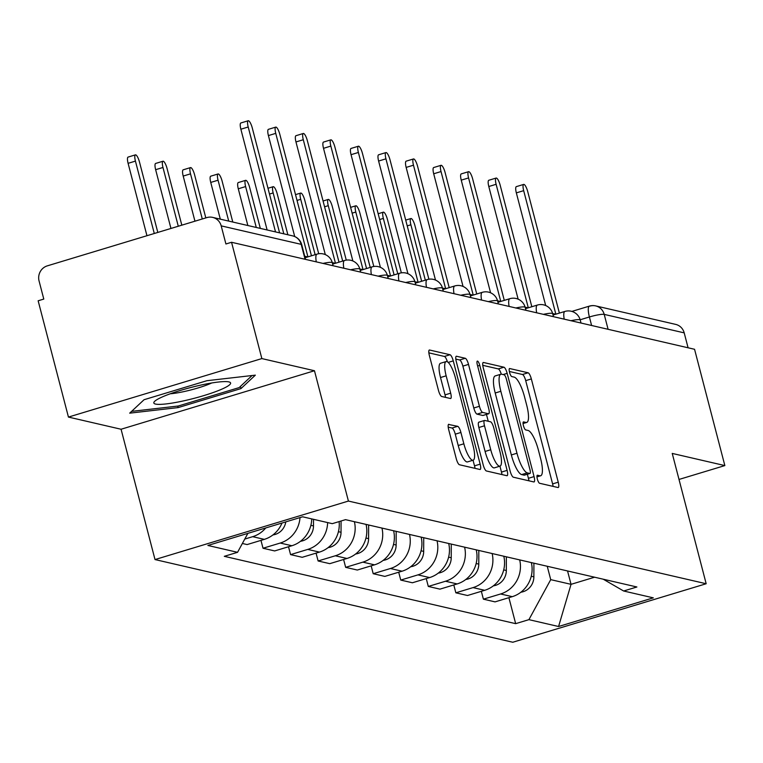 <?xml version="1.0" encoding="UTF-8"?>
<svg xmlns="http://www.w3.org/2000/svg" width="763" height="763" viewBox="0 0 763 763"><rect width="100%" height="100%" fill="white"/><g stroke="black" fill="none" stroke-linecap="round" stroke-linejoin="round"><path stroke-width="1.14" d="M537.324 478.973A4.197 1.097 73.2 0 0 539.584 483.265L558.001 487.519A5.99 1.564 73.2 0 0 558.239 487.519A5.99 1.564 73.2 0 0 558.239 482.187L531.344 378.934A5.99 1.564 73.2 0 0 528.12 372.792L509.703 368.539A4.197 1.097 73.2 0 0 509.531 368.539A4.197 1.097 73.2 0 0 509.531 372.277A4.197 1.097 73.2 0 0 511.792 376.569L514.176 377.122A19.161 4.988 73.2 0 1 524.505 396.76L526.747 405.363A19.161 4.988 73.2 0 1 526.747 422.425A19.161 4.988 73.2 0 1 525.984 422.435L523.599 421.891A4.197 1.097 73.2 0 0 523.428 421.891A4.197 1.097 73.2 0 0 523.428 425.62A4.197 1.097 73.2 0 0 525.688 429.922L528.072 430.466A19.161 4.988 73.2 0 1 538.401 450.103L540.643 458.716A19.161 4.988 73.2 0 1 540.643 475.778A19.161 4.988 73.2 0 1 539.88 475.788L537.495 475.235A4.197 1.097 73.2 0 0 537.324 475.235A4.197 1.097 73.2 0 0 537.324 478.973M448.93 424.304A5.99 1.564 73.2 0 0 448.692 424.314A5.99 1.564 73.2 0 0 448.692 429.645L456.236 458.611A5.99 1.564 73.2 0 0 459.46 464.753L479.917 469.474A5.99 1.564 73.2 0 0 480.156 469.474A5.99 1.564 73.2 0 0 480.156 464.142L453.26 360.889A5.99 1.564 73.2 0 0 450.027 354.747L429.579 350.017A5.99 1.564 73.2 0 0 429.34 350.026A5.99 1.564 73.2 0 0 429.34 355.358L438.458 390.351A5.99 1.564 73.2 0 0 441.682 396.483L450.437 398.505A5.99 1.564 73.2 0 0 450.675 398.505A5.99 1.564 73.2 0 0 450.675 393.174L446.155 375.825A16.023 4.177 73.2 0 1 446.155 361.557A16.023 4.177 73.2 0 1 455.425 377.962L473.136 445.945A16.023 4.177 73.2 0 1 473.136 460.203A16.023 4.177 73.2 0 1 463.856 443.799L460.909 432.468A5.99 1.564 73.2 0 0 457.686 426.326L448.491 424.438M348.414 501.062L314.47 370.742L261.852 358.581L231.551 242.281L694.559 349.282L724.85 465.583L672.232 453.422L706.176 583.743L348.414 501.062L155.013 559.565L512.774 642.246L706.176 583.743M510.142 471.067A5.99 1.564 73.2 0 0 513.365 477.209L533.823 481.939A5.99 1.564 73.2 0 0 534.062 481.93A5.99 1.564 73.2 0 0 534.062 476.598L507.166 373.345A5.99 1.564 73.2 0 0 503.933 367.203L483.484 362.482A5.99 1.564 73.2 0 0 483.246 362.482A5.99 1.564 73.2 0 0 483.246 367.814L510.142 471.067M506.87 475.702L486.412 470.981A5.99 1.564 73.2 0 1 483.189 464.839L456.293 361.586A5.99 1.564 73.2 0 1 456.293 356.254A5.99 1.564 73.2 0 1 456.532 356.254L465.287 358.276A5.99 1.564 73.2 0 1 468.511 364.409L479.422 406.288A5.99 1.564 73.2 0 0 482.645 412.421L488.454 413.765A5.99 1.564 73.2 0 0 488.692 413.765A5.99 1.564 73.2 0 0 488.692 408.434L477.333 364.828A4.197 1.097 73.2 0 1 477.333 361.099A4.197 1.097 73.2 0 1 479.765 365.391L507.109 470.37A5.99 1.564 73.2 0 1 507.109 475.702A5.99 1.564 73.2 0 1 506.87 475.702M261.852 358.581L68.441 417.075L38.15 300.784L43.787 299.077L39.066 280.956A12.208 11.655 -77 0 1 47.306 265.858L206.878 217.589A12.208 11.655 -77 0 1 212.667 217.388L292.658 235.872A12.208 11.655 103 0 1 301.194 244.351L221.194 225.867A12.208 11.655 -77 0 0 212.667 217.388M68.441 417.075L121.069 429.245L155.013 559.565M231.551 242.281L225.915 243.979L221.194 225.867M571.878 311.409L589.398 306.116A12.208 3.176 73.2 0 1 589.885 306.106A12.208 11.655 103 0 1 595.674 305.906L675.665 324.389A12.208 11.655 103 0 1 684.201 332.868L604.21 314.385A12.208 1.745 165.4 0 0 589.398 316.979L580.166 319.773M688.083 347.785L684.201 332.868M679.013 479.45L724.85 465.583M519.689 559.899A28.069 26.8 103 0 1 500.595 593.976L512.25 596.666A28.069 26.8 -77 0 0 531.344 562.598M512.25 596.666L495.044 601.873L483.389 599.174L481.348 591.315M500.595 593.976L483.389 599.174M453.794 584.944L455.845 592.813L467.5 595.502L484.696 590.304A28.069 26.8 -77 0 0 503.799 556.227M492.145 553.537A28.069 26.8 103 0 1 473.041 587.605L455.845 592.813M426.25 578.583L428.301 586.442L439.955 589.141L457.151 583.933A28.069 26.8 -77 0 0 476.246 549.865M464.6 547.166A28.069 26.8 103 0 1 445.497 581.244L428.301 586.442M398.706 572.212L400.756 580.08L412.411 582.77L429.607 577.572A28.069 26.8 -77 0 0 448.701 543.494M437.046 540.805A28.069 26.8 103 0 1 417.952 574.873L400.756 580.08M371.161 565.85L373.202 573.709L384.857 576.399L402.053 571.201A28.069 26.8 -77 0 0 421.157 537.133M409.502 534.434A28.069 26.8 103 0 1 390.408 568.511L373.202 573.709M343.608 559.479L345.658 567.348L357.313 570.037L374.509 564.839A28.069 26.8 -77 0 0 393.613 530.762M381.958 528.072A28.069 26.8 103 0 1 362.854 562.14L345.658 567.348M316.063 553.118L318.114 560.977L329.769 563.666L346.965 558.468A28.069 26.8 -77 0 0 366.059 524.4M354.404 521.701A28.069 26.8 103 0 1 335.31 555.779L318.114 560.977M288.519 546.747L290.569 554.615L302.215 557.305L319.42 552.107A28.069 26.8 -77 0 0 339.115 521.587M327.623 522.579A28.069 26.8 103 0 1 307.766 549.408L290.569 554.615M260.975 540.385L263.016 548.244L274.67 550.934L291.867 545.736A28.069 26.8 -77 0 0 311.724 518.907M300.012 517.591A28.069 26.8 103 0 1 280.212 543.046L263.016 548.244M242.367 543.475L247.126 544.572L264.322 539.365A28.069 26.8 -77 0 0 281.995 523.036M265.762 527.948A28.069 26.8 103 0 1 252.667 536.675L244.77 539.06M547.243 566.27L550.724 579.642L571.039 584.334L594.577 577.21M567.548 570.962L571.039 584.334L558.573 626.509L528.912 619.651L550.724 579.642M603.256 579.212L623.638 591.001L653.309 597.849L558.573 626.509M247.88 533.356L237.551 552.317L224.293 556.322L515.664 623.657L528.912 619.651M237.551 552.317L207.879 545.459L302.615 516.799L332.277 523.656L345.525 519.651L636.895 586.985L623.638 591.001M314.47 370.742L121.069 429.245M144.064 399.717L129.691 413.155L178.141 407.595L240.974 388.586L255.347 375.148L206.887 380.708L144.064 399.717M508.892 597.677L515.664 623.657M240.412 386.431L240.974 388.586M177.741 406.069L178.141 407.595M553.08 486.384A5.99 1.564 73.2 0 0 552.603 483.895L525.707 380.632A5.99 1.564 73.2 0 0 522.474 374.499L509.35 371.467M501.281 374.175A5.99 1.564 73.2 0 0 498.296 368.911L482.76 365.324M528.902 480.795A5.99 1.564 73.2 0 0 528.425 478.306L527.367 474.252M529.827 473.461A4.197 1.097 73.2 0 0 529.989 473.461A4.197 1.097 73.2 0 0 529.989 469.731L506.384 379.097A4.197 1.097 73.2 0 0 504.124 374.795L501.606 374.213A19.161 4.988 73.2 0 0 500.843 374.232A19.161 4.988 73.2 0 0 500.843 391.295L516.98 453.241A19.161 4.988 73.2 0 0 527.309 472.879L529.827 473.461L524.181 475.168A4.197 1.097 73.2 0 0 524.353 475.168A4.197 1.097 73.2 0 0 524.496 475.072M500.843 374.232L495.206 375.93A19.161 4.988 73.2 0 0 495.206 392.993L500.843 391.295M524.181 475.168L521.673 474.586A19.161 4.988 73.2 0 1 511.344 454.948L495.206 392.993M455.807 359.096L459.65 359.974L465.287 358.276M483.256 415.339A5.99 1.564 73.2 0 1 483.055 415.463A5.99 1.564 73.2 0 1 482.817 415.473L477.009 414.128A5.99 1.564 73.2 0 1 473.785 407.995L462.874 366.116A5.99 1.564 73.2 0 0 459.65 359.974M486.46 414.443L488.234 421.262M499.927 466.174L501.472 472.078L507.109 470.37M490.743 449.741A16.023 4.177 73.2 0 0 500.013 466.145A16.023 4.177 73.2 0 0 500.013 451.887L493.775 427.929A5.99 1.564 73.2 0 0 490.542 421.796L484.743 420.451A5.99 1.564 73.2 0 0 484.495 420.461A5.99 1.564 73.2 0 0 484.505 425.792L490.743 449.741L485.096 451.448A16.023 4.177 73.2 0 0 494.376 467.853L500.013 466.145M479.097 422.158A5.99 1.564 73.2 0 0 478.859 422.168A5.99 1.564 73.2 0 0 478.859 427.499L484.505 425.792M485.096 451.448L478.859 427.499M501.949 474.567A5.99 1.564 73.2 0 0 501.472 472.078M473.136 460.203L467.5 461.911A16.023 4.177 73.2 0 1 458.22 445.506L455.273 434.176A5.99 1.564 73.2 0 0 452.039 428.033L448.205 427.146M446.155 361.557L440.518 363.264A16.023 4.177 73.2 0 0 440.518 377.523L446.155 375.825M445.516 397.37A5.99 1.564 73.2 0 0 445.039 394.881L440.518 377.523M447.395 361.796A5.99 1.564 73.2 0 0 444.39 356.455L428.854 352.859M474.996 468.339A5.99 1.564 73.2 0 0 474.519 465.85L473.05 460.232M428.892 279.22L414.958 225.714A7.02 1.831 73.2 0 0 410.895 218.533A7.02 1.831 73.2 0 0 410.895 224.78L425.325 280.164M533.909 563.189L533.871 576.857A15.25 14.564 103 0 1 520.891 592.212M545.688 305.534L516.341 192.877A7.02 1.831 -106.8 0 1 516.341 186.63L523.666 184.417A7.02 1.831 73.2 0 0 523.676 190.664L555.845 314.175M559.384 313.107L527.729 191.599A7.02 1.831 73.2 0 0 523.666 184.417M555.674 314.222L553.576 313.736A12.208 3.176 73.2 0 0 553.08 313.746A12.208 3.176 73.2 0 0 552.755 313.927M401.348 272.849L387.413 219.343A7.02 1.831 73.2 0 0 383.35 212.162A7.02 1.831 73.2 0 0 383.35 218.409L397.781 273.793M506.355 556.818L506.327 570.495A15.25 14.564 103 0 1 493.346 585.85M373.803 266.478L359.869 212.982A7.02 1.831 73.2 0 0 355.806 205.8A7.02 1.831 73.2 0 0 355.806 212.047L370.227 267.431M478.811 550.457L478.782 564.124A15.25 14.564 103 0 1 465.792 579.479M220.478 389.74A39.657 5.656 165.4 0 0 229.024 381.939A39.657 5.656 165.4 0 0 200.86 385.086A39.657 5.656 165.4 0 0 163.95 396.226A39.657 5.656 165.4 0 0 154.689 401.3A39.657 5.656 165.4 0 0 174.498 402.683A39.657 5.656 165.4 0 0 220.478 389.74M170.292 393.775A27.153 3.872 165.4 0 0 209.758 383.846A27.153 3.872 165.4 0 0 211.732 382.978M252.067 375.53L239.162 387.594L178.284 406.011L131.598 411.371M518.134 299.163L488.797 186.515A7.02 1.831 -106.8 0 1 488.797 180.268L496.122 178.056A7.02 1.831 73.2 0 0 496.122 184.293L528.292 307.804M531.83 306.736L500.185 185.237A7.02 1.831 73.2 0 0 496.122 178.056M528.13 307.861L526.022 307.375A12.208 3.176 73.2 0 0 525.535 307.375A12.208 3.176 73.2 0 0 525.211 307.565M490.59 292.801L461.243 180.144A7.02 1.831 -106.8 0 1 461.243 173.897L468.577 171.685A7.02 1.831 73.2 0 0 468.577 177.932L500.747 301.442M504.286 300.374L472.64 178.866A7.02 1.831 73.2 0 0 468.577 171.685M500.585 301.49L498.477 301.004A12.208 3.176 73.2 0 0 497.991 301.013A12.208 3.176 73.2 0 0 497.657 301.194M346.259 260.116L332.315 206.611A7.02 1.831 73.2 0 0 328.252 199.429A7.02 1.831 73.2 0 0 328.262 205.676L342.682 261.06M451.267 544.086L451.229 557.763A15.25 14.564 103 0 1 438.248 573.118M318.705 253.745L304.771 200.249A7.02 1.831 73.2 0 0 300.708 193.068A7.02 1.831 73.2 0 0 300.708 199.315L315.138 254.689M423.723 537.724L423.684 551.391A15.25 14.564 103 0 1 410.704 566.747M287.87 234.766L277.227 193.878A7.02 1.831 73.2 0 0 273.164 186.697A7.02 1.831 73.2 0 0 273.164 192.944L283.817 233.831M396.169 531.353L396.14 545.02A15.25 14.564 103 0 1 383.15 560.385M463.046 286.43L433.699 173.783A7.02 1.831 -106.8 0 1 433.699 167.536L441.033 165.313A7.02 1.831 73.2 0 0 441.033 171.561L473.203 295.071M476.741 294.003L445.096 172.505A7.02 1.831 73.2 0 0 441.033 165.313M473.041 295.128L470.933 294.642A12.208 3.176 73.2 0 0 470.447 294.642A12.208 3.176 73.2 0 0 470.113 294.833M435.492 280.069L406.154 167.412A7.02 1.831 -106.8 0 1 406.154 161.165L413.479 158.952A7.02 1.831 73.2 0 0 413.479 165.199L445.659 288.71M449.197 287.641L417.542 166.134A7.02 1.831 73.2 0 0 413.479 158.952M445.487 288.757L443.389 288.271A12.208 3.176 73.2 0 0 442.893 288.28A12.208 3.176 73.2 0 0 442.569 288.462M407.947 273.698L378.61 161.05A7.02 1.831 -106.8 0 1 378.601 154.803L385.935 152.581A7.02 1.831 73.2 0 0 385.935 158.828L418.105 282.339M421.643 281.27L389.998 159.772A7.02 1.831 73.2 0 0 385.935 152.581M417.943 282.396L415.835 281.909A12.208 3.176 73.2 0 0 415.349 281.909A12.208 3.176 73.2 0 0 415.024 282.1M260.326 228.404L249.682 187.517A7.02 1.831 73.2 0 0 245.619 180.335A7.02 1.831 73.2 0 0 245.619 186.573L256.263 227.46M368.624 524.992L368.586 538.659A15.25 14.564 103 0 1 355.606 554.014M247.851 225.524L238.285 188.795A7.02 1.831 -106.8 0 1 238.285 182.548L245.619 180.335M380.403 267.336L351.056 154.679A7.02 1.831 -106.8 0 1 351.056 148.432L358.391 146.219A7.02 1.831 73.2 0 0 358.391 152.466L390.561 275.977M394.099 274.909L362.454 153.401A7.02 1.831 73.2 0 0 358.391 146.219M390.398 276.025L388.291 275.538A12.208 3.176 73.2 0 0 387.804 275.548A12.208 3.176 73.2 0 0 387.47 275.729M232.782 222.033L222.128 181.146A7.02 1.831 73.2 0 0 218.065 173.964A7.02 1.831 73.2 0 0 218.065 180.211L228.719 221.098M341.071 520.995L341.042 532.288A15.25 14.564 103 0 1 328.061 547.653M220.307 219.153L210.741 182.424A7.02 1.831 -106.8 0 1 210.741 176.177L218.065 173.964M352.859 260.965L323.512 148.318A7.02 1.831 -106.8 0 1 323.512 142.071L330.837 139.848A7.02 1.831 73.2 0 0 330.846 146.095L363.016 269.606M366.555 268.538L334.9 147.04A7.02 1.831 73.2 0 0 330.837 139.848M362.845 269.663L360.746 269.177A12.208 3.176 73.2 0 0 360.25 269.177A12.208 3.176 73.2 0 0 359.926 269.368M205.819 217.913L194.584 174.784A7.02 1.831 73.2 0 0 190.521 167.593A7.02 1.831 73.2 0 0 190.521 173.84L202.281 218.981M313.517 519.326L313.498 525.926A15.25 14.564 103 0 1 300.517 541.282M194.947 221.194L183.196 176.062A7.02 1.831 -106.8 0 1 183.187 169.815L190.521 167.593M325.305 254.604L295.968 141.947A7.02 1.831 -106.8 0 1 295.968 135.7L303.293 133.487A7.02 1.831 73.2 0 0 303.293 139.734L335.472 263.245M339.001 262.176L307.355 140.669A7.02 1.831 73.2 0 0 303.293 133.487M335.3 263.292L333.193 262.806A12.208 3.176 73.2 0 0 332.706 262.815A12.208 3.176 73.2 0 0 332.382 262.997M181.823 225.171L167.04 168.413A7.02 1.831 73.2 0 0 162.977 161.231A7.02 1.831 73.2 0 0 162.977 167.478L178.284 226.239M285.772 521.902A15.25 14.564 103 0 1 272.963 534.92M170.95 228.452L155.642 169.691A7.02 1.831 -106.8 0 1 155.642 163.444L162.977 161.231M294.718 236.549L268.414 135.585A7.02 1.831 -106.8 0 1 268.414 129.338L275.748 127.116A7.02 1.831 73.2 0 0 275.748 133.363L307.918 256.873M311.457 255.805L279.811 134.307A7.02 1.831 73.2 0 0 275.748 127.116M307.756 256.931L305.648 256.444A12.208 3.176 73.2 0 0 305.162 256.444A12.208 3.176 73.2 0 0 304.838 256.635M157.817 232.429L139.486 162.052A7.02 1.831 73.2 0 0 135.423 154.86A7.02 1.831 73.2 0 0 135.433 161.107L154.288 233.497M146.954 235.719L128.098 163.33A7.02 1.831 -106.8 0 1 128.098 157.083L135.423 154.86M267.117 229.968L240.87 129.214A7.02 1.831 -106.8 0 1 240.87 122.967L248.204 120.754A7.02 1.831 73.2 0 0 248.204 127.001L275.529 231.914M279.592 232.858L252.267 127.936A7.02 1.831 73.2 0 0 248.204 120.754M591.611 325.496L589.398 316.979A12.208 3.176 73.2 0 1 589.398 306.116A12.208 12.208 0 0 1 595.674 305.906A12.208 11.655 103 0 1 604.21 314.385L608.092 329.301M280.212 543.046L291.867 545.736M307.766 549.408L319.42 552.107M335.31 555.779L346.965 558.468M362.854 562.14L374.509 564.839M390.408 568.511L402.053 571.201M417.952 574.873L429.607 577.572M445.497 581.244L457.151 583.933M473.041 587.605L484.696 590.304M252.667 536.675L264.322 539.365M581.015 323.045L580.233 320.04A12.208 1.745 165.4 0 0 570.953 320.718M564.2 319.153A12.208 3.176 -106.8 0 1 564.897 311.438L553.041 315.024M553.471 316.674L552.689 313.679A12.208 1.745 165.4 0 0 543.409 314.346M525.926 310.312L525.144 307.308A12.208 1.745 165.4 0 0 515.864 307.985M498.373 303.941L497.59 300.946A12.208 1.745 165.4 0 0 488.31 301.614M470.828 297.58L470.046 294.575A12.208 1.745 165.4 0 0 460.766 295.252M443.284 291.208L442.502 288.214A12.208 1.745 165.4 0 0 433.222 288.881M415.74 284.847L414.958 281.843A12.208 1.745 165.4 0 0 405.668 282.52M388.186 278.476L387.404 275.481A12.208 1.745 165.4 0 0 378.124 276.149M360.641 272.114L359.859 269.11A12.208 1.745 165.4 0 0 350.579 269.787M333.097 265.743L332.315 262.739A12.208 1.745 165.4 0 0 323.035 263.416M536.656 312.792A12.208 3.176 -106.8 0 1 537.343 305.066L525.497 308.653M509.102 306.421A12.208 3.176 -106.8 0 1 509.798 298.705L497.943 302.291M481.558 300.059A12.208 3.176 -106.8 0 1 482.254 292.334L470.399 295.92M454.014 293.688A12.208 3.176 -106.8 0 1 454.71 285.972L442.855 289.559M426.469 287.327A12.208 3.176 -106.8 0 1 427.156 279.601L415.301 283.187M398.915 280.956A12.208 3.176 -106.8 0 1 399.612 273.24L387.757 276.826M371.371 274.594A12.208 3.176 -106.8 0 1 372.067 266.869L360.212 270.455M343.827 268.223A12.208 3.176 -106.8 0 1 344.514 260.507L332.668 264.093M316.283 261.862A12.208 3.176 -106.8 0 1 316.969 254.136L305.114 257.722M305.076 259.267L301.194 244.351A12.208 1.745 165.4 0 1 301.719 244.685A12.208 12.208 0 0 0 292.658 235.872M536.942 476.675L539.88 475.788M523.046 423.322L525.984 422.435M522.474 374.499L528.12 372.792M525.707 380.632L531.344 378.934M552.603 483.895L558.239 482.187M498.296 368.911L503.933 367.203M503.122 374.566L507.166 373.345M528.425 478.306L534.062 476.598M511.344 454.948L516.98 453.241M521.673 474.586L527.309 472.879M462.874 366.116L468.511 364.409M473.785 407.995L479.422 406.288M477.009 414.128L482.645 412.421M482.817 415.473L488.454 413.765M477.648 366.03L479.765 365.391M452.039 428.033L457.686 426.326M455.273 434.176L460.909 432.468M458.22 445.506L463.856 443.799M445.039 394.881L450.675 393.174M444.39 356.455L450.027 354.747M448.205 362.415L453.26 360.889M474.519 465.85L480.156 464.142M533.871 576.857L531.248 576.256M407.223 225.886L410.895 224.78M523.676 190.664L516.341 192.877M506.327 570.495L503.704 569.885M379.669 219.525L383.35 218.409M478.782 564.124L476.16 563.523M352.125 213.154L355.806 212.047M496.122 184.293L488.797 186.515M468.577 177.932L461.243 180.144M451.229 557.763L448.615 557.152M324.58 206.792L328.262 205.676M423.684 551.391L421.062 550.791M297.036 200.421L300.708 199.315M396.14 545.02L393.517 544.42M269.482 194.06L273.164 192.944M441.033 171.561L433.699 173.783M413.479 165.199L406.154 167.412M385.935 158.828L378.61 161.05M368.586 538.659L365.973 538.049M238.285 188.795L245.619 186.573M358.391 152.466L351.056 154.679M341.042 532.288L338.419 531.687M210.741 182.424L218.065 180.211M330.846 146.095L323.512 148.318M313.498 525.926L310.875 525.316M183.196 176.062L190.521 173.84M303.293 139.734L295.968 141.947M155.642 169.691L162.977 167.478M275.748 133.363L268.414 135.585M128.098 163.33L135.433 161.107M248.204 127.001L240.87 129.214M580.233 320.04A12.208 12.208 0 0 0 564.897 311.438M552.689 313.679A12.208 12.208 0 0 0 537.343 305.066M525.144 307.308A12.208 12.208 0 0 0 509.798 298.705M497.59 300.946A12.208 12.208 0 0 0 482.254 292.334M470.046 294.575A12.208 12.208 0 0 0 454.71 285.972M442.502 288.214A12.208 12.208 0 0 0 427.156 279.601M414.958 281.843A12.208 12.208 0 0 0 399.612 273.24M387.404 275.481A12.208 12.208 0 0 0 372.067 266.869M359.859 269.11A12.208 12.208 0 0 0 344.514 260.507M332.315 262.739A12.208 12.208 0 0 0 316.969 254.136M305.553 259.382L301.719 244.685M536.952 476.894L540.643 475.778M523.056 423.541L526.747 422.425M524.353 475.168L529.989 473.461M483.055 415.463L488.692 413.765M478.859 422.168L484.495 420.461M405.716 220.097L410.895 218.533M378.162 213.735L383.35 212.162M350.618 207.364L355.806 205.8M323.073 201.003L328.252 199.429M295.519 194.632L300.708 193.068M267.975 188.261L273.164 186.697"/></g></svg>
